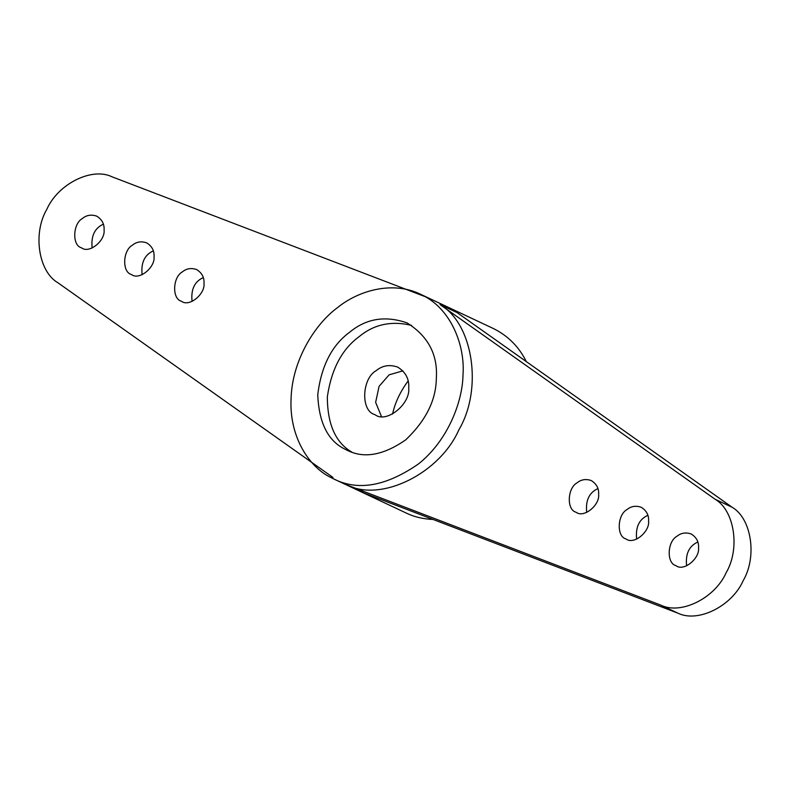 <?xml version="1.0" encoding="UTF-8"?>
<svg xmlns="http://www.w3.org/2000/svg" width="790" height="790" viewBox="0 0 790 790"><rect width="100%" height="100%" fill="white"/><g stroke="black" fill="none" stroke-linecap="round" stroke-linejoin="round"><path stroke-width="1.19" d="M330.576 477.348L333.597 478.868C357.85 491.311 386.182 486.304 418.591 463.858C447.871 440.524 462.634 401.735 463.009 374.687C465.172 345.753 451.248 307.922 420.359 294.166C392.284 280.549 358.117 290.779 337.547 307.606C315.487 323.653 292.231 359.667 291.085 398.407C289.041 437.275 309.591 467.246 330.576 477.348M333.597 478.868L406.366 513.115C414.039 516.867 422.956 518.981 433.108 519.474M526.308 361.593C518.951 346.721 507.891 335.661 493.128 328.413M347.57 485.238C381.817 502.183 439.912 473.22 458.931 429.721C483.036 388.957 473.171 323.653 440.03 304.565L715.108 499.25C734.532 510.439 740.319 548.714 726.188 572.622C715.039 598.109 680.98 615.094 660.904 605.16L347.57 485.238L364.585 493.246L677.919 613.168L660.904 605.16M402.9 370.856L389.115 374.835L379.101 386.32L375.635 402.357L381.432 416.478M374.48 414.483C360.536 410.612 361.86 378.361 376.277 370.579C382.459 365.474 389.608 364.318 397.726 367.123C405.655 372.11 409.329 379.042 408.726 387.93C410.612 403.838 386.764 423.499 375.26 414.869L374.48 414.483M345.003 449.174L347.077 450.221C363.815 458.802 383.357 455.346 405.704 439.862C425.879 420.645 436.08 400.145 436.327 378.371C437.927 354.671 428.15 336.175 407.008 322.883C385.352 315.417 366.293 318.498 349.802 332.106C331.909 345.151 321.234 366.027 317.758 394.733C318.903 422.798 327.978 440.938 345.003 449.174M392.561 414.059C395.01 402.781 400.194 391.751 408.134 380.968M411.6 325.381C391.455 320.592 374.006 324.325 359.253 336.56C342.021 349.081 331.385 369.197 327.337 396.896C327.445 424.378 335.641 442.795 351.935 452.166M425.415 296.754L112.081 176.832C92.005 166.897 57.947 183.882 46.807 209.38C32.676 233.277 38.453 271.553 57.887 282.751L332.965 477.427M103.372 224.182C94.622 228.152 90.89 236.082 92.173 247.981M153.329 250.894C144.57 254.864 140.837 262.793 142.121 274.693M203.277 277.596C194.528 281.566 190.795 289.505 192.079 301.395M81.252 247.734L81.775 247.991C89.448 253.748 105.347 240.644 104.083 230.038C104.487 224.103 102.038 219.482 96.755 216.164C91.344 214.297 86.574 215.068 82.456 218.465C72.838 223.659 71.959 245.157 81.252 247.734M131.209 274.446L131.733 274.703C139.405 280.46 155.294 267.346 154.04 256.74C154.445 250.815 151.996 246.194 146.713 242.876C141.301 241.009 136.532 241.77 132.414 245.177C122.796 250.361 121.917 271.869 131.209 274.446M181.167 301.148L181.68 301.415C189.353 307.162 205.252 294.058 203.998 283.452C204.393 277.527 201.954 272.906 196.661 269.578C191.249 267.711 186.489 268.481 182.362 271.888C172.753 277.073 171.864 298.581 181.167 301.148M440.03 304.565L457.035 312.573L732.113 507.249C751.547 518.447 757.324 556.723 743.193 580.62C732.054 606.118 697.995 623.103 677.919 613.168M697.827 542.019C689.077 545.989 685.345 553.918 686.629 565.818M647.879 515.307C639.12 519.277 635.387 527.216 636.671 539.106M597.921 488.605C589.172 492.565 585.439 500.505 586.723 512.404M675.717 565.571L676.23 565.837C683.903 571.585 699.802 558.481 698.548 547.875C698.943 541.95 696.504 537.319 691.211 534C685.799 532.134 681.039 532.904 676.912 536.301C667.303 541.496 666.414 562.994 675.717 565.571M625.759 538.859L626.282 539.126C633.955 544.873 649.844 531.769 648.59 521.163C648.985 515.238 646.546 510.617 641.263 507.289C635.851 505.422 631.082 506.193 626.964 509.599C617.346 514.784 616.457 536.282 625.759 538.859M575.801 512.157L576.325 512.414C583.998 518.171 599.896 505.057 598.632 494.451C599.037 488.526 596.588 483.905 591.305 480.577C585.894 478.71 581.124 479.481 577.006 482.888C567.388 488.072 566.509 509.58 575.801 512.157M732.113 507.249L715.108 499.25M420.487 294.236L493.256 328.472"/></g></svg>
